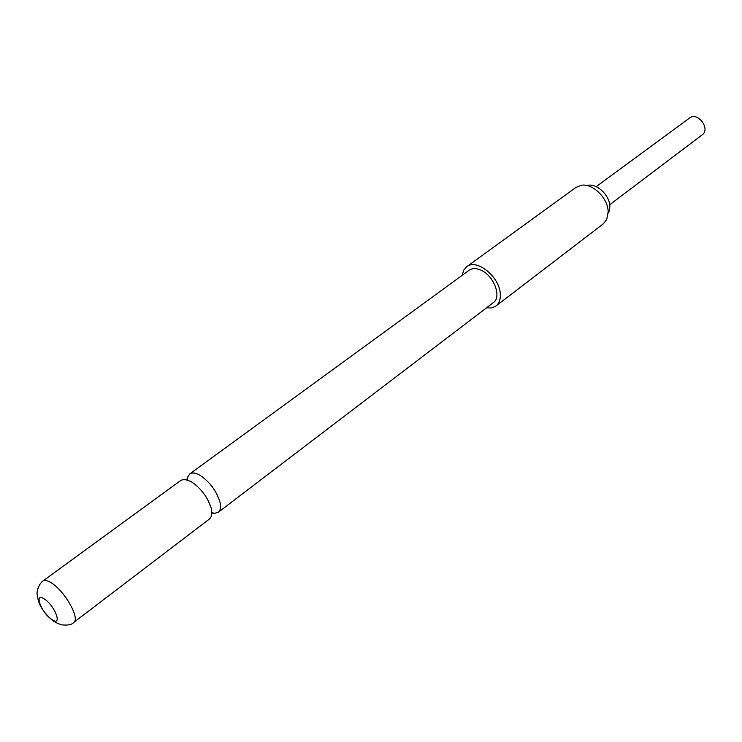 <?xml version="1.0" encoding="UTF-8"?>
<svg xmlns="http://www.w3.org/2000/svg" width="742" height="742" viewBox="0 0 742 742"><rect width="100%" height="100%" fill="white"/><g stroke="black" fill="none" stroke-linecap="round" stroke-linejoin="round"><path stroke-width="1.11" d="M211.962 512.741L212.602 512.917M212.666 512.935L214.976 513.251L218.324 512.24C220.504 510.459 221.07 507.157 220.022 502.325C216.46 490.74 209.643 481.641 199.57 475.038C195.322 472.737 192.057 472.376 189.766 473.934L187.837 476.846L187.485 479.156M187.476 479.221L187.466 479.888M588.081 185.268C597.403 183.413 609.989 195.832 609.868 206.851L608.709 212.935M495.962 306.029L603.2 223.917L606.724 219.474L608.152 211.98C608.292 198.383 592.71 183.005 581.246 185.296L575.987 187.411L466.672 266.73C476.559 258.244 499.7 276.794 500.284 293.943C500.627 299.425 499.181 303.45 495.962 306.029L491.677 307.921L486.464 307.874M42.851 581.051L181.094 480.25L184.35 479.323L190.87 481.428C200.943 488.088 207.797 497.233 211.414 508.845L211.609 515.894L209.791 518.741L73.718 622.445C80.275 618.893 65.342 591.801 52.005 583.305C47.813 580.522 44.761 579.771 42.851 581.051C37.777 584.919 36.553 593.544 37.174 594.518L38.12 599.759C39.688 606.223 44.242 612.911 51.773 619.83C53.841 621.657 57.162 623.345 61.725 624.875C67.958 625.487 71.955 624.681 73.718 622.445M44.715 599.248C33.529 591.179 40.745 612.113 51.504 619.282C62.736 627.621 55.715 606.539 44.715 599.248M189.766 473.934L469.148 270.236C471.912 268.307 475.39 268.094 479.592 269.596C493.059 273.983 502.427 296.8 493.319 302.653L218.324 512.24M462.183 275.31L463.629 270.301L466.672 266.73M689.494 118.052L689.606 117.969C697.675 111.365 710.827 129.006 702.192 134.858L702.155 134.886M214.976 513.251L211.962 513.473M187.837 476.846L186.761 479.675M609.692 204.746L702.192 134.858M596.216 186.659L689.606 117.969"/></g></svg>
